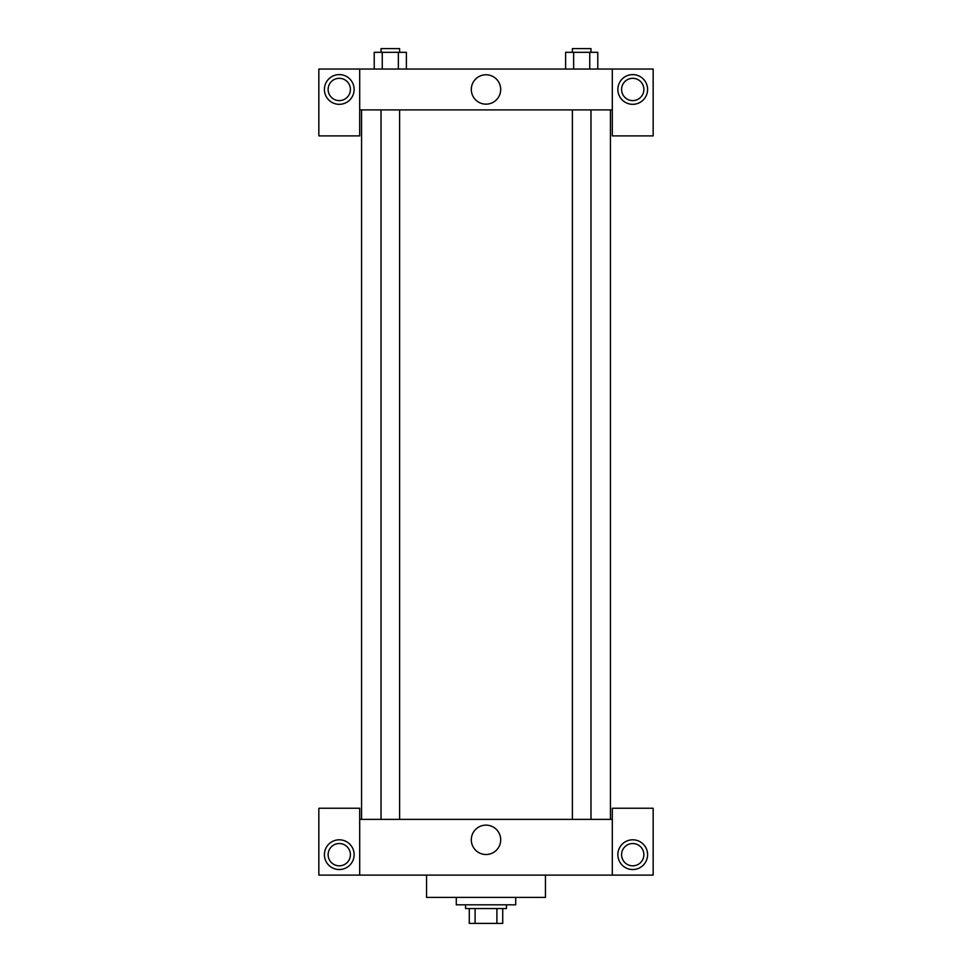 <?xml version="1.0" encoding="UTF-8"?>
<svg xmlns="http://www.w3.org/2000/svg" width="972" height="972" viewBox="0 0 972 972"><rect width="100%" height="100%" fill="white"/><g stroke="black" fill="none" stroke-linecap="round" stroke-linejoin="round"><path stroke-width="1.46" d="M496.899 908.541L496.899 923.4L469.282 923.4L469.282 908.541M496.899 923.4L502.718 923.4L502.718 908.541L502.718 923.4M506.436 904.823L506.436 908.541L465.564 908.541L465.564 904.823M475.101 908.541L475.101 923.4M456.281 897.399L456.281 904.823L515.719 904.823L515.719 897.399M426.562 875.104L426.562 897.399L545.438 897.399L545.438 875.104M612.299 875.104L612.299 808.242L653.16 808.242L653.16 875.104L318.84 875.104L318.84 808.242L359.701 808.242L359.701 875.104M339.277 869.539A14.859 14.859 0 0 1 326.398 847.244A14.859 14.859 0 0 1 352.143 847.244A14.859 14.859 0 0 1 339.277 869.539M328.123 854.68A11.142 11.142 0 0 1 344.841 845.033A11.142 11.142 0 0 1 344.841 864.327A11.142 11.142 0 0 1 328.123 854.68M632.723 869.539A14.859 14.859 0 0 1 619.857 847.244A14.859 14.859 0 0 1 645.602 847.244A14.859 14.859 0 0 1 632.723 869.539M621.582 854.68A11.142 11.142 0 0 1 632.723 843.538A11.142 11.142 0 0 1 643.877 854.68A11.142 11.142 0 0 1 632.723 865.821A11.142 11.142 0 0 1 621.582 854.68M486 825.131A14.689 14.689 0 0 1 498.721 847.171A14.689 14.689 0 0 1 473.279 847.171A14.689 14.689 0 0 1 486 825.131M612.299 819.384L359.701 819.384M612.299 109.897L612.299 135.898L653.16 135.898L653.16 69.036L612.299 69.036L612.299 109.897L359.701 109.897L359.701 135.898L318.84 135.898L318.84 69.036L359.701 69.036L359.701 109.897M350.418 89.46A11.142 11.142 0 0 1 339.277 100.602A11.142 11.142 0 0 1 328.123 89.46A11.142 11.142 0 0 1 339.277 78.319A11.142 11.142 0 0 1 350.418 89.46M339.277 104.32A14.859 14.859 0 0 1 326.398 82.037A14.859 14.859 0 0 1 352.143 82.037A14.859 14.859 0 0 1 339.277 104.32M643.877 89.46A11.142 11.142 0 0 1 627.159 99.108A11.142 11.142 0 0 1 627.159 79.813A11.142 11.142 0 0 1 643.877 89.46M632.723 104.32A14.859 14.859 0 0 1 619.857 82.037A14.859 14.859 0 0 1 645.602 82.037A14.859 14.859 0 0 1 632.723 104.32M612.299 69.036L359.701 69.036M471.311 89.46A14.689 14.689 0 0 1 493.351 76.739A14.689 14.689 0 0 1 493.351 102.181A14.689 14.689 0 0 1 471.311 89.46M597.78 69.036L597.78 52.318L565.607 52.318L565.607 69.036M589.737 52.318L589.737 69.036M573.65 52.318L573.65 69.036M572.399 52.318L572.399 48.6L590.976 48.6L590.976 52.318M406.393 69.036L406.393 52.318L374.22 52.318L374.22 69.036M398.35 52.318L398.35 69.036M382.263 52.318L382.263 69.036M381.024 52.318L381.024 48.6L399.601 48.6L399.601 52.318M361.56 109.897L361.56 819.384M610.44 109.897L610.44 819.384M590.976 819.384L590.976 109.897M572.399 819.384L572.399 109.897M381.024 109.897L381.024 819.384M399.601 109.897L399.601 819.384"/></g></svg>
